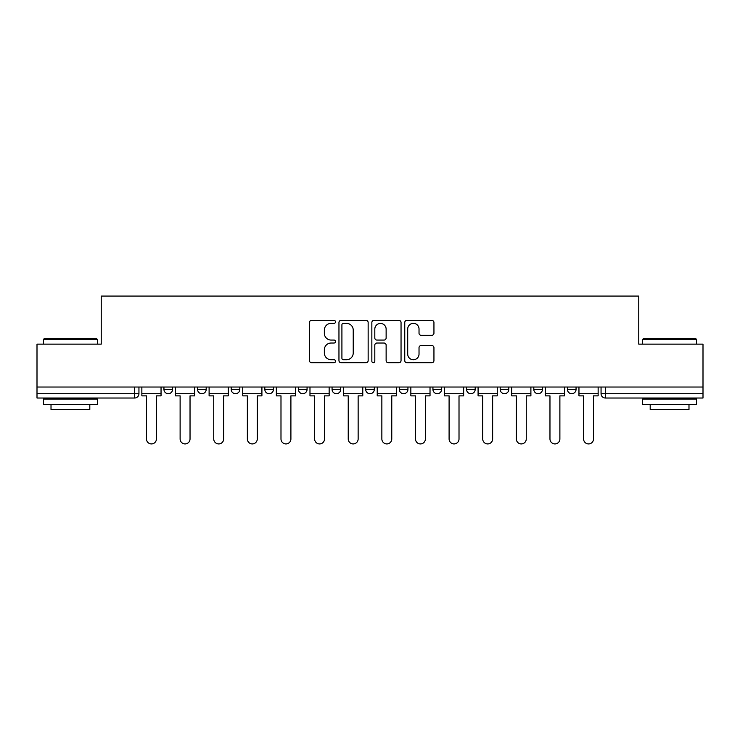 <?xml version="1.0" encoding="UTF-8"?>
<svg xmlns="http://www.w3.org/2000/svg" width="740" height="740" viewBox="0 0 740 740"><rect width="100%" height="100%" fill="white"/><g stroke="black" fill="none" stroke-linecap="round" stroke-linejoin="round"><path stroke-width="1.11" d="M335.516 321.872A1.48 1.48 0 0 0 334.036 320.392L311.558 320.392A2.118 2.118 0 0 0 309.44 322.511L309.44 360.593A2.118 2.118 0 0 0 311.558 362.702L334.036 362.702A1.48 1.48 0 0 0 335.516 361.222A1.48 1.48 0 0 0 334.036 359.742L331.122 359.742A6.771 6.771 0 0 1 324.351 352.971L324.351 349.798A6.771 6.771 0 0 1 331.122 343.027L334.036 343.027A1.48 1.48 0 0 0 335.516 341.547A1.48 1.48 0 0 0 334.036 340.067L331.122 340.067A6.771 6.771 0 0 1 324.351 333.296L324.351 330.123A6.771 6.771 0 0 1 331.122 323.352L334.036 323.352A1.48 1.48 0 0 0 335.516 321.872M533.808 387.029L533.808 389.397L542.429 389.397A4.311 4.311 0 0 1 538.119 393.708A4.311 4.311 0 0 1 533.808 389.397L533.808 387.029M432.937 387.029L432.937 389.397L441.558 389.397A4.311 4.311 0 0 1 437.248 393.708A4.311 4.311 0 0 1 432.937 389.397L432.937 387.029M365.69 387.029L365.69 389.397L374.311 389.397A4.311 4.311 0 0 1 370 393.708A4.311 4.311 0 0 1 365.69 389.397L365.69 387.029M332.066 387.029L332.066 389.397L340.687 389.397A4.311 4.311 0 0 1 336.376 393.708A4.311 4.311 0 0 1 332.066 389.397L332.066 387.029M264.818 389.397L264.818 387.029L264.818 389.397A4.311 4.311 0 0 0 269.129 393.708A4.311 4.311 0 0 1 264.818 389.397L273.439 389.397A4.311 4.311 0 0 1 269.129 393.708M197.571 389.397L197.571 387.029L197.571 389.397A4.311 4.311 0 0 0 201.881 393.708A4.311 4.311 0 0 1 197.571 389.397L206.192 389.397A4.311 4.311 0 0 1 201.881 393.708A4.311 4.311 0 0 0 206.192 389.397L206.192 387.029L206.192 389.397M431.827 335.312A2.118 2.118 0 0 0 433.945 333.194L433.945 322.511A2.118 2.118 0 0 0 431.827 320.392L406.861 320.392A2.118 2.118 0 0 0 404.752 322.511L404.752 360.593A2.118 2.118 0 0 0 406.861 362.702L431.827 362.702A2.118 2.118 0 0 0 433.945 360.593L433.945 347.689A2.118 2.118 0 0 0 431.827 345.571L421.143 345.571A2.118 2.118 0 0 0 419.025 347.689L419.025 354.081A5.661 5.661 0 0 1 413.373 359.742A5.661 5.661 0 0 1 407.712 354.081L407.712 329.013A5.661 5.661 0 0 1 413.373 323.352A5.661 5.661 0 0 1 419.025 329.013L419.025 333.194A2.118 2.118 0 0 0 421.143 335.312L431.827 335.312M37 387.029L37 344.137L101.232 344.137L101.232 296.074L638.768 296.074L638.768 344.137L703 344.137L703 387.029L37 387.029L37 393.708L138.944 393.708L138.944 387.029L138.944 393.708A4.311 4.311 0 0 1 134.634 398.018L37 398.018L37 393.708M368.15 322.511A2.118 2.118 0 0 0 366.032 320.392L341.066 320.392A2.118 2.118 0 0 0 338.957 322.511L338.957 360.593A2.118 2.118 0 0 0 341.066 362.702L366.032 362.702A2.118 2.118 0 0 0 368.15 360.593L368.15 322.511M373.968 320.392L398.934 320.392A2.118 2.118 0 0 1 401.043 322.511L401.043 360.593A2.118 2.118 0 0 1 398.934 362.702L388.25 362.702A2.118 2.118 0 0 1 386.132 360.593L386.132 345.145A2.118 2.118 0 0 0 384.014 343.027L376.928 343.027A2.118 2.118 0 0 0 374.81 345.145L374.81 361.222A1.48 1.48 0 0 1 373.33 362.702A1.48 1.48 0 0 1 371.85 361.222L371.85 322.511A2.118 2.118 0 0 1 373.968 320.392M601.056 387.029L601.056 393.708L703 393.708L703 398.018L605.366 398.018A4.311 4.311 0 0 1 601.056 393.708M703 387.029L703 393.708M576.053 387.029L576.053 389.397A4.311 4.311 0 0 1 571.743 393.708A4.311 4.311 0 0 1 567.432 389.397A4.311 4.311 0 0 0 571.743 393.708M567.432 387.029L567.432 389.397L576.053 389.397M542.429 387.029L542.429 389.397A4.311 4.311 0 0 1 538.119 393.708M508.805 387.029L508.805 389.397A4.311 4.311 0 0 1 504.495 393.708A4.311 4.311 0 0 1 500.185 389.397L508.805 389.397M500.185 387.029L500.185 389.397M475.182 387.029L475.182 389.397A4.311 4.311 0 0 1 470.871 393.708A4.311 4.311 0 0 1 466.561 389.397L475.182 389.397L475.182 387.029M466.561 387.029L466.561 389.397M441.558 387.029L441.558 389.397M407.934 387.029L407.934 389.397A4.311 4.311 0 0 1 403.624 393.708A4.311 4.311 0 0 1 399.313 389.397L407.934 389.397L407.934 387.029M399.313 387.029L399.313 389.397M374.311 389.397L374.311 387.029L374.311 389.397A4.311 4.311 0 0 1 370 393.708M340.687 389.397L340.687 387.029L340.687 389.397A4.311 4.311 0 0 1 336.376 393.708M307.063 387.029L307.063 389.397A4.311 4.311 0 0 1 302.752 393.708A4.311 4.311 0 0 1 298.442 389.397A4.311 4.311 0 0 0 302.752 393.708A4.311 4.311 0 0 0 307.063 389.397L307.063 387.029M298.442 387.029L298.442 389.397L307.063 389.397M273.439 387.029L273.439 389.397M239.816 387.029L239.816 389.397A4.311 4.311 0 0 1 235.505 393.708A4.311 4.311 0 0 1 231.195 389.397L239.816 389.397M231.195 387.029L231.195 389.397M172.568 387.029L172.568 389.397A4.311 4.311 0 0 1 168.258 393.708A4.311 4.311 0 0 1 163.947 389.397A4.311 4.311 0 0 0 168.258 393.708A4.311 4.311 0 0 0 172.568 389.397L172.568 387.029M163.947 387.029L163.947 389.397L172.568 389.397M343.397 323.352A1.48 1.48 0 0 0 341.917 324.832L341.917 358.262A1.48 1.48 0 0 0 343.397 359.742L346.468 359.742A6.771 6.771 0 0 0 353.23 352.971L353.23 330.123A6.771 6.771 0 0 0 346.468 323.352L343.397 323.352M386.132 329.124A5.661 5.661 0 0 0 380.471 323.463A5.661 5.661 0 0 0 374.81 329.124L374.81 337.949A2.118 2.118 0 0 0 376.928 340.067L384.014 340.067A2.118 2.118 0 0 0 386.132 337.949L386.132 329.124M141.858 393.708L141.858 395.863L146.492 395.863L146.492 438.968A4.958 4.958 0 0 0 151.45 443.926A4.958 4.958 0 0 0 156.408 438.968L156.408 395.863L161.042 395.863L161.042 393.708L141.858 393.708L141.858 387.029M161.042 393.708L161.042 387.029M175.482 393.708L175.482 395.863L180.116 395.863L180.116 438.968A4.958 4.958 0 0 0 185.074 443.926A4.958 4.958 0 0 0 190.032 438.968L190.032 395.863L194.666 395.863L194.666 393.708L175.482 393.708L175.482 387.029M194.666 393.708L194.666 387.029M209.106 393.708L209.106 395.863L213.74 395.863L213.74 438.968A4.958 4.958 0 0 0 218.698 443.926A4.958 4.958 0 0 0 223.656 438.968L223.656 395.863L228.29 395.863L228.29 393.708L209.106 393.708L209.106 387.029M228.29 393.708L228.29 387.029M242.729 393.708L242.729 395.863L247.364 395.863L247.364 438.968A4.958 4.958 0 0 0 252.321 443.926A4.958 4.958 0 0 0 257.279 438.968L257.279 395.863L261.914 395.863L261.914 393.708L242.729 393.708L242.729 387.029M261.914 393.708L261.914 387.029M276.353 393.708L276.353 395.863L280.987 395.863L280.987 438.968A4.958 4.958 0 0 0 285.945 443.926A4.958 4.958 0 0 0 290.903 438.968L290.903 395.863L295.538 395.863L295.538 393.708L276.353 393.708L276.353 387.029M295.538 393.708L295.538 387.029M309.977 393.708L309.977 395.863L314.611 395.863L314.611 438.968A4.958 4.958 0 0 0 319.569 443.926A4.958 4.958 0 0 0 324.518 438.968L324.518 395.863L329.152 395.863L329.152 393.708L309.977 393.708L309.977 387.029M329.152 393.708L329.152 387.029M43.466 339.392L44.113 338.744L96.7 338.744L97.347 339.392L43.466 339.392L43.466 344.137M97.347 404.484L43.466 404.484L43.466 399.101L97.347 399.101L97.347 404.484M89.808 404.484L89.808 409.442L51.014 409.442L51.014 404.484M642.653 339.392L643.301 338.744L695.887 338.744L696.534 339.392L642.653 339.392L642.653 344.137M696.534 404.484L642.653 404.484L642.653 399.101L696.534 399.101L696.534 404.484M688.986 404.484L688.986 409.442L650.192 409.442L650.192 404.484M343.601 393.708L343.601 395.863L348.235 395.863L348.235 438.968A4.958 4.958 0 0 0 353.193 443.926A4.958 4.958 0 0 0 358.142 438.968L358.142 395.863L362.776 395.863L362.776 393.708L343.601 393.708L343.601 387.029M362.776 393.708L362.776 387.029M377.224 393.708L377.224 395.863L381.858 395.863L381.858 438.968A4.958 4.958 0 0 0 386.807 443.926A4.958 4.958 0 0 0 391.765 438.968L391.765 395.863L396.4 395.863L396.4 393.708L377.224 393.708L377.224 387.029M396.4 393.708L396.4 387.029M410.848 393.708L410.848 395.863L415.482 395.863L415.482 438.968A4.958 4.958 0 0 0 420.431 443.926A4.958 4.958 0 0 0 425.389 438.968L425.389 395.863L430.023 395.863L430.023 393.708L410.848 393.708L410.848 387.029M430.023 393.708L430.023 387.029M444.463 393.708L444.463 395.863L449.097 395.863L449.097 438.968A4.958 4.958 0 0 0 454.055 443.926A4.958 4.958 0 0 0 459.013 438.968L459.013 395.863L463.647 395.863L463.647 393.708L444.463 393.708L444.463 387.029M463.647 393.708L463.647 387.029M478.086 393.708L478.086 395.863L482.721 395.863L482.721 438.968A4.958 4.958 0 0 0 487.679 443.926A4.958 4.958 0 0 0 492.637 438.968L492.637 395.863L497.271 395.863L497.271 393.708L478.086 393.708L478.086 387.029M497.271 393.708L497.271 387.029M511.71 393.708L511.71 395.863L516.344 395.863L516.344 438.968A4.958 4.958 0 0 0 521.302 443.926A4.958 4.958 0 0 0 526.26 438.968L526.26 395.863L530.895 395.863L530.895 393.708L511.71 393.708L511.71 387.029M530.895 393.708L530.895 387.029M545.334 393.708L545.334 395.863L549.968 395.863L549.968 438.968A4.958 4.958 0 0 0 554.926 443.926A4.958 4.958 0 0 0 559.884 438.968L559.884 395.863L564.518 395.863L564.518 393.708L545.334 393.708L545.334 387.029M564.518 393.708L564.518 387.029M578.957 393.708L578.957 395.863L583.592 395.863L583.592 438.968A4.958 4.958 0 0 0 588.55 443.926A4.958 4.958 0 0 0 593.508 438.968L593.508 395.863L598.142 395.863L598.142 393.708L578.957 393.708L578.957 387.029M598.142 393.708L598.142 387.029M134.634 387.029L134.634 398.018M605.366 387.029L605.366 398.018M97.347 344.137L97.347 339.392M85.063 399.101L85.063 398.018M55.75 399.101L55.75 398.018M696.534 344.137L696.534 339.392M684.25 399.101L684.25 398.018M654.937 399.101L654.937 398.018"/></g></svg>
